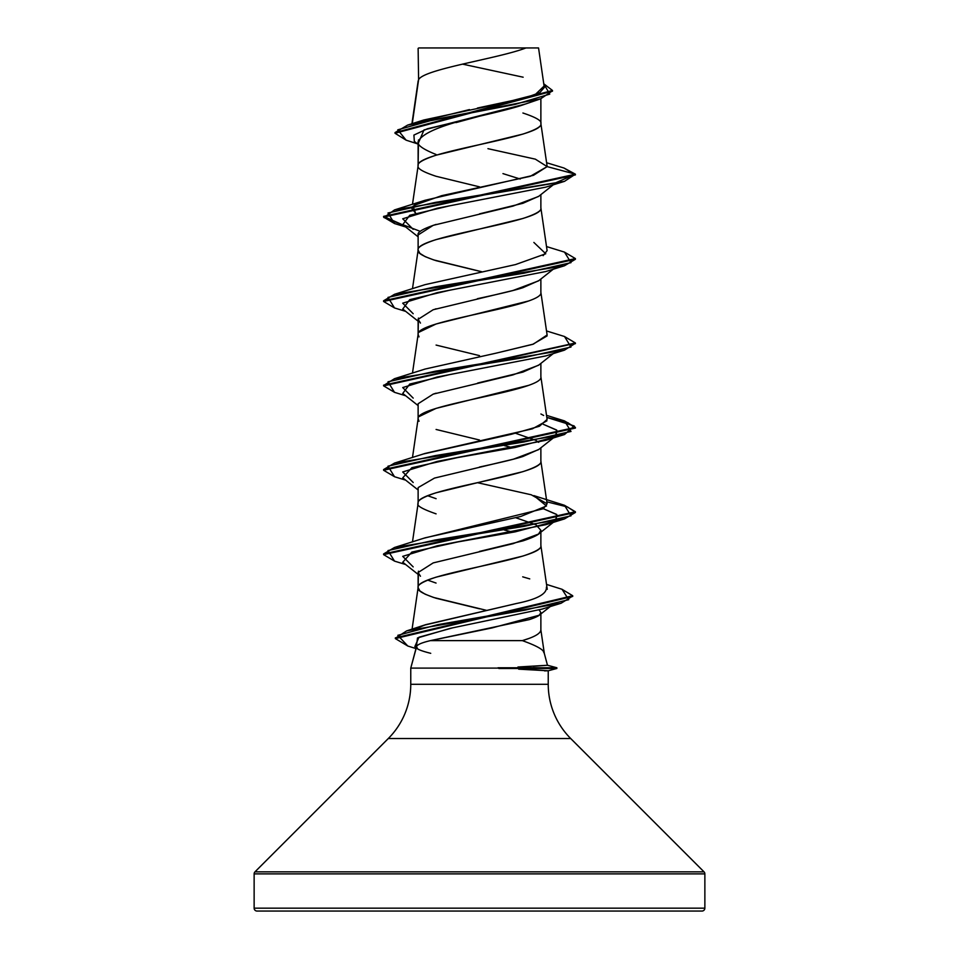 <?xml version="1.0" encoding="UTF-8"?>
<svg xmlns="http://www.w3.org/2000/svg" width="959" height="959" viewBox="0 0 959 959"><rect width="100%" height="100%" fill="white"/><g stroke="black" fill="none" stroke-linecap="round" stroke-linejoin="round"><path stroke-width="1.44" d="M533.396 666.301L547.481 665.27L556.855 667.764L498.057 667.764L556.855 667.764L547.469 665.246L544.292 653.367C544.424 650.13 537.1 645.875 522.319 640.624L430.459 640.624L522.319 640.624L528.277 638.67M704.865 873.877L704.865 908.173L254.135 908.173A2.877 2.877 0 0 0 257.012 911.05L701.988 911.05A2.877 2.877 0 0 0 704.865 908.173L704.865 873.877L254.135 873.877L254.135 908.173L704.865 908.173L254.135 908.173L254.135 873.877L704.865 873.877A2.877 2.877 0 0 0 704.026 871.851L254.974 871.851A2.877 2.877 0 0 0 254.135 873.877A2.877 2.877 0 0 1 254.974 871.851L704.026 871.851L570.713 738.538L388.287 738.538L254.974 871.851L388.287 738.538A76.72 76.72 0 0 0 410.764 684.282A76.72 76.72 0 0 1 388.287 738.538L570.713 738.538A76.72 76.72 0 0 1 548.236 684.282L548.236 670.761L533.899 669.814M416.769 646.09L410.764 668.111L498.848 668.111L410.764 668.111L410.764 684.282L548.236 684.282A76.72 76.72 0 0 0 570.713 738.538L704.026 871.851M547.481 665.27L517.956 667.008M498.848 668.471L556.831 668.471L499.435 668.483M418.603 79.669L418.124 48.394L418.603 79.669L412.262 123.663L418.603 79.669C423.722 69.096 498.632 58.523 525.952 47.95C498.632 58.523 423.722 69.096 418.603 79.669L418.124 81.359L418.603 79.669M526.155 103.776L522.931 104.891C516.23 107.3 501.749 111.076 479.5 116.219L455.993 122.608M418.472 139.99L418.124 165.751C416.997 163.054 422.991 159.542 436.093 155.202L522.907 134.092C536.009 129.753 542.003 126.24 540.876 123.555L540.876 98.753L540.876 123.555C542.003 120.858 536.009 117.346 522.907 113.006M538.898 196.187L522.895 203.308L479.512 213.857M436.117 224.406C423.015 228.722 417.009 232.246 418.124 234.955L418.124 250.143C416.997 247.446 422.991 243.934 436.093 239.594L522.907 218.484C536.009 214.145 542.003 210.632 540.876 207.947L540.876 194.617L540.876 207.947C544.676 222.008 414.324 236.07 418.124 250.143L418.124 234.955L433.192 225.341L512.981 206.113L538.526 196.487L553.295 184.787M538.898 280.579L522.907 287.7C516.122 289.954 501.665 293.478 479.536 298.237L477.378 298.717M436.117 308.798L435.086 309.122M418.4 318.076L418.124 334.319L418.124 319.347L433.192 309.733L512.993 290.493L538.526 280.879L553.295 269.179M419.047 332.198L436.093 323.986L528.517 301.006M547.074 335.95L532.701 344.341L495.755 353.236L533.372 344.113L547.109 334.991L540.876 292.339L540.876 279.009L540.876 292.339C544.676 306.4 414.324 320.462 418.124 334.535L419.047 336.873M538.922 364.959L522.919 372.092L477.69 383.037M436.093 393.19L433.528 394.017M418.124 403.739L418.124 418.711L418.124 403.739L433.192 394.125L512.981 374.897L538.526 365.271L553.295 353.571M419.047 416.59L436.093 408.378L528.517 385.398M423.65 453.919L511.243 434.307L539.39 426.264L547.109 419.395L540.876 376.731L540.876 363.401L540.876 376.731C544.676 390.793 414.324 404.854 418.124 418.927L419.047 421.265M538.91 449.351L522.907 456.484C516.23 458.726 501.749 462.238 479.476 467.045M418.124 488.131L418.124 503.319C416.997 500.622 422.991 497.11 436.093 492.77L522.907 471.66C536.009 467.321 542.003 463.808 540.876 461.123L540.876 447.793L540.876 461.123C544.676 475.184 414.324 489.246 418.124 503.319L418.124 488.131M418.424 571.192L418.124 587.711C416.997 585.014 422.991 581.502 436.093 577.162L522.907 556.052C536.009 551.713 542.003 548.2 540.876 545.515L540.876 530.327C541.967 533.048 535.973 536.572 522.883 540.888L479.464 551.437M500.718 107.168L492.087 105.214M479.5 186.849L436.093 176.288C422.991 171.949 416.997 168.436 418.124 165.751L418.124 141.728C417.021 145.013 423.003 149.256 436.069 154.483M502.96 173.615L520.222 179.033M479.5 271.241L436.093 260.68C422.991 256.341 416.997 252.828 418.124 250.143L419.91 253.38L425.149 256.628L433.564 259.877L481.586 271.697M479.5 355.633L436.093 345.072M515.678 433.288L535.254 440.133L515.642 433.3M536.237 440.661L538.706 442.339L536.213 440.661M504.41 445.635L513.221 447.841L504.47 445.623M479.5 440.025L436.093 429.464M427.666 495.719L436.105 498.68M535.23 524.525L515.654 517.692L535.278 524.513M536.249 525.053L540.876 530.327L540.876 545.515C544.676 559.577 414.324 573.638 418.124 587.711L418.124 572.523L433.192 562.909L512.981 543.681L538.526 534.055L540.876 530.327L536.213 525.053M513.197 532.233L504.338 530.039M436.093 513.856C422.212 509.025 416.218 505.513 418.124 503.319L412.478 541.931M427.678 580.111L436.057 583.06M539.21 609.984L540.876 612.621L540.876 629.907L540.876 612.621C541.463 614.527 537.615 616.865 529.32 619.61L430.459 640.624L492.039 627.929L539.21 615.234L540.876 612.621L539.198 609.984M486.249 610.284L433.564 597.445L425.149 594.196L419.91 590.948L418.124 587.711C416.997 590.396 422.991 593.909 436.093 598.248L479.5 608.809M417.081 122.548L469.454 109.578M477.426 108.043L525.508 97.758L539.809 92.627L544.304 87.485L538.55 47.95L418.735 47.95M417.333 143.778L406.113 140.17L397.769 129.837L434.619 119.503L540.612 98.837L525.664 103.956L423.998 129.933L418.124 143.634M540.612 98.837L552.456 90.817M418.124 49.892L418.124 48.394L418.124 49.892M552.48 90.47L543.765 83.793L549.747 94.126L514.971 104.447L407.599 125.102L395.036 132.57L552.48 90.47L552.48 91.177L395.036 133.277L406.184 140.194M394.593 223.579L383.6 217.082L575.4 174.886L563.928 168.005M407.599 125.102L423.794 119.995L502.396 103.152L535.062 94.725L543.849 86.298M523.146 77.2L462.49 64.121M546.606 162.73L564 168.029L575.4 174.19L547.145 166.614L535.35 159.158L487.939 148.669M492.063 105.226L500.67 107.18M547.121 166.255L540.876 123.555C544.676 137.617 414.324 151.678 418.124 165.751L412.478 204.363M543.13 255.669L547.109 250.635L540.876 207.947M412.478 288.755L418.124 250.143M424.142 538.155L543.274 508.749L547.109 503.799L540.876 461.123M504.41 530.027L513.221 532.233M547.253 589.341L540.876 545.515M544.388 653.846L540.876 629.907C540.612 633.479 534.427 637.052 522.319 640.624L524.07 641.235M543.345 651.485L544.292 653.367M424.274 625.16L516.457 603.499L425.832 624.633L417.489 628.013M547.109 503.799L531.274 494.796L477.426 482.677M415.679 213.33L411.891 208.415L413.053 206.269L415.643 213.342M414.048 205.37L441.631 195.684L530.279 176.3L547.145 166.614L533.48 175.305L425.137 200.251L414.048 205.37M544.556 670.892L548.236 670.761L548.236 684.282L410.764 684.282L410.764 668.111L416.518 646.63C414.959 648.344 419.694 650.574 430.723 653.319M416.266 647.577L417.501 637.951L450.358 628.325L542.159 609.085L561.111 603.235L437.891 624.633L397.829 635.326L407.791 646.018L415.99 648.584M413.185 566.901L402.72 556.352L437.232 545.803L545.815 524.705L553.511 521.72L515.247 531.837L457.623 541.967L411.843 552.096L402.744 562.226L418.124 574.381M555.513 520.557L556.831 514.635L543.333 508.702L556.532 514.372L556.256 520.03L555.513 520.557M413.197 482.509L402.72 471.96L437.22 461.411L545.803 440.313L553.511 437.328L515.247 447.445L457.611 457.575L411.843 467.704L402.744 477.834L418.124 489.989M555.513 436.165L556.831 430.243L543.321 424.31L556.532 429.968L556.256 435.638L555.513 436.165M413.197 398.117L402.72 387.568L437.232 377.019L545.815 355.921L564.491 350.143L435.086 371.241L387.999 381.79L394.509 392.339L405.705 395.767M413.185 313.725L402.72 303.176L437.232 292.627L545.815 271.529L564.491 265.751L435.074 286.849L387.999 297.398L394.509 307.947L405.705 311.375M413.185 229.333L402.72 218.784L437.232 208.235L545.815 187.137L564.479 181.359L435.062 202.457L387.987 213.006L394.521 223.555L405.705 226.983M547.145 166.614L575.4 174.19L383.6 216.374L403.391 225.173L383.96 217.537L394.509 209.913L554.961 183.121L575.4 174.19L564.479 181.359M394.581 307.971L383.6 301.474L575.4 259.278L564.491 265.751M394.581 392.363L383.6 385.866L575.364 343.322L564.491 350.143M394.593 476.755L383.6 470.258L575.4 428.074L567.968 422.739L546.822 417.417L574.237 425.976L564.491 434.535L435.074 455.633L387.987 466.182L394.521 476.731L405.705 480.159M546.822 501.809L567.476 506.963L575.364 512.106L567.476 506.963L546.822 501.809M394.593 561.147L383.6 554.65L575.4 512.454L564.479 518.927L435.062 540.025L387.987 550.574L394.521 561.123L405.705 564.551M572.667 596.078L561.111 603.235M564.419 252.085L575.4 258.57L383.6 300.778L394.509 294.305L523.914 273.207L571.001 262.658L564.491 252.109L546.522 246.559M564.419 336.477L575.4 342.974L383.6 385.17L383.6 385.866M564.407 420.869L575.4 427.366L383.6 469.562L394.521 463.089L523.938 441.991L571.013 431.442L564.479 420.893L546.522 415.343M564.407 505.261L575.4 511.758L383.6 553.942L394.509 547.481L523.926 526.383L571.013 515.834L564.479 505.285L533.827 495.611L546.51 505.98L520.749 516.469L425.161 537.807L394.509 547.481M561.986 589.27L572.703 595.731L395.348 637.879L395.348 638.586L572.703 596.438L572.703 595.731M407.863 646.042L395.348 638.586M533.875 242.447L545.743 253.763L515.51 264.576L425.149 284.631L394.509 294.305M495.755 353.236L425.149 369.035L394.509 378.697L523.914 357.599L571.001 347.05L564.491 336.501L546.522 330.951M540.912 413.988L543.633 415.451M546.942 420.809L532.377 428.829L425.173 453.415L394.521 463.089M522.715 576.838L529.74 578.888M546.402 587.112C547.086 593.873 537.1 599.339 516.457 603.499M395.372 638.238L406.616 630.902L525.256 610.092L568.699 599.687L562.058 589.294L546.57 584.427M383.636 385.518L394.509 378.697M545.851 187.125L449.387 205.885L409.721 215.272L402.744 224.658L420.294 231.359M545.851 271.517L449.399 290.277L409.733 299.664L402.744 309.038L418.124 321.205M545.839 355.909L449.399 374.669L409.733 384.056L402.744 393.442L418.124 405.597M542.207 609.073L452.708 627.833L419.011 637.208L414.839 646.594L416.23 647.685M417.573 648.74L416.518 646.63C417.225 644.628 421.864 642.626 430.459 640.624M420.474 576.251L418.124 572.523M418.184 487.568L434.499 478.085L513.521 459.145L538.514 449.675L553.295 437.963M420.474 323.075L418.124 319.347M257.012 911.05A2.877 2.877 0 0 1 254.135 908.173L704.865 908.173A2.877 2.877 0 0 1 701.988 911.05L257.012 911.05L701.988 911.05M538.035 47.95L522.583 47.95M518.687 669.166L548.188 670.785L556.855 668.471L556.855 667.764M418.124 144.413L414.336 141.357L413.916 135.075L427.33 128.794L479.5 116.219C442.219 124.73 421.756 133.229 418.124 141.728M425.82 47.95L525.952 47.95M395.036 133.277L395.036 132.57M418.16 80.928L411.926 123.759M418.16 334.104L412.478 373.147M418.16 418.496L412.478 457.539M418.16 587.28L412.07 629.176M545.815 524.705L564.479 518.927M545.803 440.313L564.491 434.535M383.6 216.374L383.6 217.082M575.4 258.57L575.4 259.278M383.6 300.778L383.6 301.474M575.4 342.974L575.4 343.67M575.4 427.366L575.4 428.074M383.6 469.562L383.6 470.258M575.4 511.758L575.4 512.454M383.6 553.942L383.6 554.65M425.137 200.251L394.509 209.913M425.832 624.633L406.616 630.902M402.744 224.658L418.124 236.813M556.256 520.03L555.609 520.545M554.35 521.528L538.526 534.055M550.286 606.544L539.21 615.234"/></g></svg>
